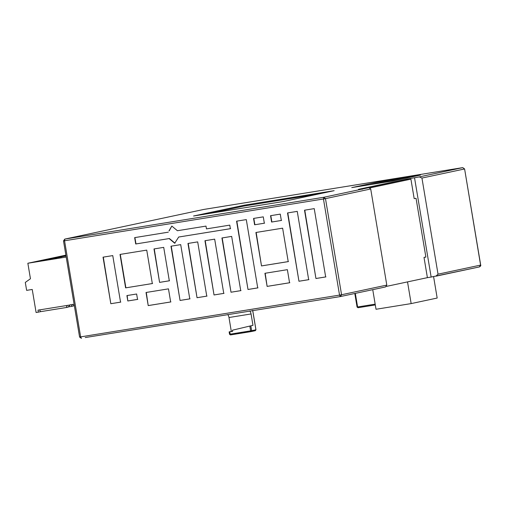 <?xml version="1.0" encoding="UTF-8"?>
<svg xmlns="http://www.w3.org/2000/svg" width="506" height="506" viewBox="0 0 506 506"><rect width="100%" height="100%" fill="white"/><g stroke="black" fill="none" stroke-linecap="round" stroke-linejoin="round"><path stroke-width="0.76" d="M63.503 240.938L323.454 198.984L339.539 295.099L341.569 294.745L340.342 296.573L385.572 286.927L386.799 285.093L370.715 188.985L368.956 187.637L323.726 197.283L323.454 198.984L325.484 198.63L323.726 197.283L64.755 239.098L63.503 240.938L79.581 337.047L81.428 338.375L80.637 336.895L64.553 240.786L64.825 239.085L203.848 209.427L462.75 167.631L464.514 168.979L421.947 178.055L438.032 274.17L435.913 276.187L479.435 266.909L431.144 277.048L414.528 177.758L419.297 176.898L421.947 178.055M385.572 286.927L340.342 296.573L339.539 295.099L79.581 337.047M479.365 266.921L480.592 265.087L464.603 168.953L462.756 167.625L419.297 176.898M368.956 187.637L358.476 189.326L407.045 178.966L414.528 177.758M334.03 190.699L244.24 205.196L193.539 216.011L283.335 201.514L334.15 190.667M420.271 175.108L379.766 181.635L380.86 182.299L404.199 178.529M392.447 181.034L420.505 175.057M351.834 187.593L392.492 181.028M369.114 184.804L380.86 182.299M208.738 213.589L244.373 205.993L318.963 193.912M255.903 232.488L261.501 265.928L288.211 261.615L282.62 228.174L255.903 232.488M280.267 214.114L270.539 215.689L271.602 222.039L281.33 220.471L280.267 214.114M263.278 216.859L253.55 218.428L254.613 224.784L264.341 223.216L263.278 216.859M146.734 250.116L120.017 254.429L125.614 287.87L152.325 283.556L146.734 250.116M127.809 300.975L137.537 299.407L136.633 294.005L126.905 295.574L127.809 300.975L127.17 295.517M168.985 230.856L171.831 226.074L177.416 230.723L205.999 226.106L206.461 228.889L229.775 225.126L230.369 228.699L178.637 237.042M168.327 232.172L134.653 237.624L135.716 243.981L169.124 238.585L174.703 243.234L178.694 237.029M247.997 289.483L257.725 287.914L246.295 219.604L236.568 221.173L247.997 289.483L236.833 221.116M103.034 257.168L110.82 303.714L120.548 302.145L112.762 255.6L103.034 257.168M148.214 305.592L170.661 301.968L168.473 288.863L146.019 292.487L148.214 305.592L146.291 292.43M153.988 248.946L159.586 282.386L169.314 280.811L163.716 247.371L153.988 248.946M180.054 300.45L189.782 298.882L180.705 244.632L170.977 246.201L180.054 300.45L171.243 246.144M201.186 262.778L197.688 241.887L187.96 243.456L197.036 297.711L206.764 296.143L201.186 262.778M208.44 261.608L214.025 294.966L223.753 293.398L214.677 239.148L204.949 240.717L208.44 261.608M225.429 258.863L231.008 292.228L240.736 290.653L231.659 236.403L221.932 237.972L225.429 258.863M267.117 286.396L289.565 282.772L287.37 269.666L264.923 273.291L267.117 286.396L265.188 273.234M293.372 247.896L298.951 281.254L308.679 279.685L297.25 211.375L287.522 212.944L293.372 247.896M315.94 278.515L325.668 276.946L314.239 208.63L304.511 210.205L315.94 278.515L304.776 210.148M325.934 276.89L316.206 278.458M298.951 281.254L287.787 212.887M308.951 279.628L299.223 281.197M289.83 282.715L267.383 286.339M231.008 292.228L222.197 237.915M241.008 290.596L231.28 292.171M214.025 294.966L205.215 240.66M224.019 293.341L214.291 294.909M197.036 297.711L188.226 243.399M207.036 296.086L197.308 297.654M190.047 298.825L180.319 300.393M159.586 282.386L154.254 248.889M169.58 280.754L159.852 282.329M170.927 301.911L148.479 305.535M110.82 303.714L103.3 257.111M120.814 302.088L111.086 303.663M257.99 287.857L248.263 289.426M175.006 243.171L169.39 238.528L135.716 243.981M230.635 228.642L178.744 237.017M135.981 243.924L134.919 237.567M169.251 230.799L171.8 226.081M137.803 299.35L128.075 300.918M152.597 283.499L125.614 287.87M125.88 287.813L120.283 254.373M264.606 223.159L254.613 224.784M254.879 224.727L253.816 218.371M281.595 220.414L271.602 222.039M271.867 221.982L270.805 215.632M261.501 265.928L256.169 232.431M288.477 261.558L261.766 265.871M425.869 257.004L424.009 257.396L425.881 257.099L416.046 198.314L414.174 198.618L410.916 179.156L370.025 187.878M362.049 188.567L362.182 189.358M407.045 178.966L407.178 179.763L410.916 179.156M424.009 257.396L427.399 277.655L431.144 277.048M369.772 187.739L407.178 179.763M85.255 337.553L333.606 297.661L85.255 337.553M333.34 297.718L340.411 296.56M427.399 277.655L386.483 286.383M433.585 276.611L437.171 298.047L411.157 303.594L376.021 309.267L372.745 289.666M411.157 303.594L407.526 281.893M357.122 307.053L358.001 307.724L357.603 306.984L357.122 307.053L375.167 304.15M249.458 311.007C250.135 311.07 250.666 312.05 251.058 313.954L252.968 325.371L249.825 326.06L250.628 330.873L251.065 331.601L251.646 330.69L255.916 329.779L255.334 330.69L255.96 329.773L252.772 310.722M251.027 331.607L230.445 334.928L255.302 330.696M250.831 325.826L251.646 330.69L229.572 334.257L230.451 334.928L229.654 331.81L232.646 331.329L232.456 330.19L249.825 326.06M230.053 334.194L229.572 334.257M229.174 331.873L231.305 331.417L228.984 317.515C228.592 315.617 228.061 314.631 227.384 314.568M231.305 331.417L232.627 331.202M65.875 255.138L27.855 263.253L66.197 257.061M66.02 256.004L49.892 258.667L66.014 255.954M39.727 260.837L56.824 257.965L39.727 260.837M65.944 255.549L60.062 256.498L65.925 255.441M34.642 261.918L51.745 259.047L34.642 261.918M65.9 255.29L65.141 255.416L65.894 255.252M44.806 259.749L61.909 256.877L44.806 259.749M65.989 255.802L54.977 257.579L65.97 255.694M30.626 262.778L46.66 260.135L30.626 262.778M74.11 304.321L38.007 310.153L38.342 312.139L36.097 312.499L32.239 289.464L26.628 290.368L25.3 282.424L30.449 278.743L27.855 263.253M38.342 312.139L40.537 311.671L39.538 309.824M40.537 311.671L66.349 307.503L67.222 305.352M66.349 307.503L68.101 307.129L70.302 304.694M68.285 306.927L71.435 306.415L72.307 304.27M71.435 306.415L73.18 306.041L74.205 304.916M73.364 305.839L74.338 305.681M203.709 209.459L462.756 167.625M386.799 285.093L341.569 294.745L325.484 198.63L370.715 188.985M438.032 274.17L480.687 265.068L464.603 168.953M379.766 181.635L351.746 187.606M244.373 205.993L244.24 205.196M246.776 204.753L246.909 205.55M357.995 307.724L375.3 304.935L358.001 307.724L357.078 307.06L354.801 293.493M355.326 293.379L357.603 306.984M255.916 329.779L255.435 329.849L255.916 329.779L252.658 310.323M228.984 317.515L251.058 313.954M203.855 209.427L64.755 239.098M420.391 175.076L392.454 181.034L351.79 187.6M480.687 265.068C481.067 265.511 480.649 266.124 479.435 266.909M366.148 187.764L366.199 188.08M333.599 297.661L340.329 296.573M255.334 330.69L251.065 331.601M230.445 334.928L229.528 334.27L229.129 331.885"/></g></svg>
